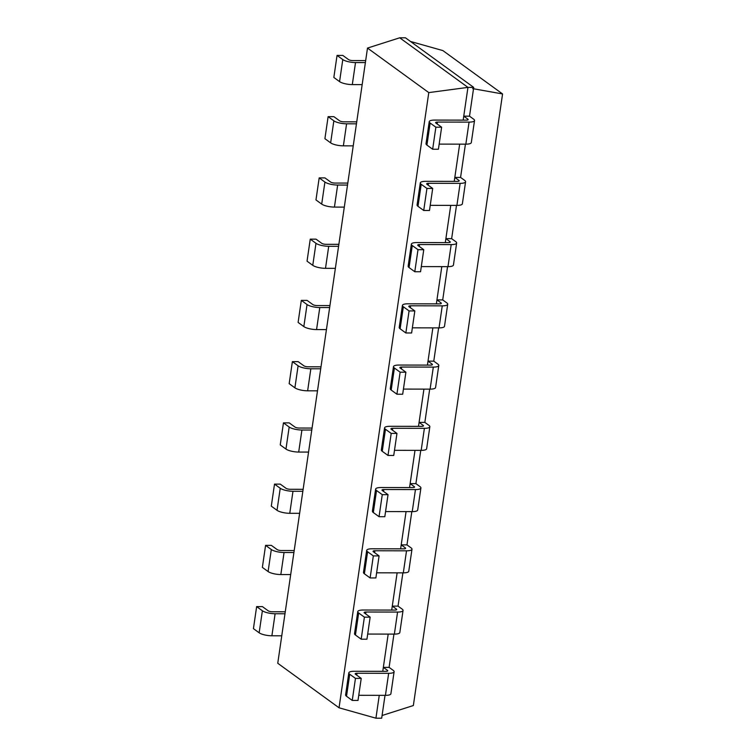 <?xml version="1.0" encoding="UTF-8"?>
<svg xmlns="http://www.w3.org/2000/svg" width="756" height="756" viewBox="0 0 756 756"><rect width="100%" height="100%" fill="white"/><g stroke="black" fill="none" stroke-linecap="round" stroke-linejoin="round"><path stroke-width="1.13" d="M428.784 92.601L339.038 707.796L277.754 663.267L367.501 48.072L428.784 92.601L467.955 87.384L463.173 120.128M339.038 707.796L375.93 718.191L381.685 718.2L385.021 695.34M379.257 695.331L375.93 718.191M388.197 634.095L382.763 671.319M397.127 572.85L391.702 610.073M406.066 511.604L400.633 548.828M414.997 450.359L409.563 487.592M423.936 389.123L418.503 426.346M432.867 327.877L427.433 365.101M441.797 266.632L436.373 303.855M450.737 205.386L445.303 242.619M459.667 144.141L454.243 181.374M367.501 48.072L399.707 37.8L467.955 87.384L473.71 87.394L469.514 116.178L463.749 116.169L467.851 119.146A3.222 0.888 -171.7 0 1 468.153 119.609A3.222 0.888 -171.7 0 1 466.329 120.138L434.691 120.081A9.658 2.655 8.3 0 0 429.228 121.659A9.658 2.655 8.3 0 0 430.145 123.039L426.932 145.076L432.659 149.244L438.414 149.253L441.636 127.216L435.9 123.048A3.222 0.888 8.3 0 1 435.598 122.585A3.222 0.888 8.3 0 1 437.422 122.066L437.148 123.946M393.952 634.104L389.104 667.368L383.339 667.359L387.441 670.336A3.222 0.888 -171.7 0 1 387.743 670.799A3.222 0.888 -171.7 0 1 385.919 671.328L354.28 671.271A9.658 2.655 8.3 0 0 348.818 672.849A9.658 2.655 8.3 0 0 349.735 674.229L346.522 696.267L352.249 700.434L358.004 700.443L361.226 678.406L355.49 674.239A3.222 0.888 8.3 0 1 355.188 673.776A3.222 0.888 8.3 0 1 357.012 673.256L356.737 675.136M465.431 144.15L460.574 177.424L454.819 177.414L458.911 180.391A3.222 0.888 -171.7 0 1 459.213 180.854A3.222 0.888 -171.7 0 1 457.399 181.374L425.751 181.327A9.658 2.655 8.3 0 0 420.298 182.905A9.658 2.655 8.3 0 0 421.205 184.284L417.992 206.322L423.719 210.48L429.484 210.489L432.697 188.452L426.97 184.294A3.222 0.888 8.3 0 1 426.667 183.831A3.222 0.888 8.3 0 1 428.482 183.302L428.208 185.192M402.891 572.859L398.034 606.132L392.279 606.123L396.371 609.09A3.222 0.888 -171.7 0 1 396.673 609.553A3.222 0.888 -171.7 0 1 394.859 610.083L363.211 610.026A9.658 2.655 8.3 0 0 357.758 611.604A9.658 2.655 8.3 0 0 358.665 612.984L355.452 635.021L361.179 639.189L366.943 639.198L370.156 617.161L364.43 612.993A3.222 0.888 8.3 0 1 364.127 612.54A3.222 0.888 8.3 0 1 365.942 612.01L365.668 613.9M456.501 205.396L451.644 238.669L445.879 238.66L449.981 241.636A3.222 0.888 -171.7 0 1 450.283 242.09A3.222 0.888 -171.7 0 1 448.459 242.619L416.821 242.563A9.658 2.655 8.3 0 0 411.358 244.15A9.658 2.655 8.3 0 0 412.275 245.53L409.062 267.567L414.789 271.725L420.553 271.735L423.766 249.697L418.04 245.539A3.222 0.888 8.3 0 1 417.728 245.076A3.222 0.888 8.3 0 1 419.552 244.547L419.278 246.437M411.822 511.614L406.974 544.887L401.209 544.878L405.301 547.854A3.222 0.888 -171.7 0 1 405.613 548.308A3.222 0.888 -171.7 0 1 403.789 548.837L372.15 548.78A9.658 2.655 8.3 0 0 366.688 550.368A9.658 2.655 8.3 0 0 367.605 551.748L364.383 573.785L370.119 577.943L375.874 577.953L379.087 555.915L373.36 551.757A3.222 0.888 8.3 0 1 373.058 551.294A3.222 0.888 8.3 0 1 374.881 550.765L374.607 552.655M447.561 266.641L442.714 299.915L436.949 299.905L441.041 302.882A3.222 0.888 -171.7 0 1 441.343 303.336A3.222 0.888 -171.7 0 1 439.529 303.865L407.89 303.808A9.658 2.655 8.3 0 0 402.428 305.386A9.658 2.655 8.3 0 0 403.335 306.766L400.122 328.803L405.849 332.971L411.614 332.98L414.827 310.943L409.1 306.775A3.222 0.888 8.3 0 1 408.798 306.322A3.222 0.888 8.3 0 1 410.612 305.793L410.338 307.683M420.761 450.368L415.904 483.642L410.149 483.632L414.241 486.609A3.222 0.888 -171.7 0 1 414.543 487.072A3.222 0.888 -171.7 0 1 412.719 487.592L381.081 487.535A9.658 2.655 8.3 0 0 375.619 489.123A9.658 2.655 8.3 0 0 376.535 490.502L373.322 512.54L379.049 516.698L384.813 516.707L388.026 494.67L382.3 490.512A3.222 0.888 8.3 0 1 381.997 490.049A3.222 0.888 8.3 0 1 383.812 489.519L383.538 491.409M438.631 327.887L433.774 361.16L428.009 361.151L432.111 364.118A3.222 0.888 -171.7 0 1 432.413 364.581A3.222 0.888 -171.7 0 1 430.589 365.11L398.951 365.053A9.658 2.655 8.3 0 0 393.489 366.632A9.658 2.655 8.3 0 0 394.405 368.011L391.192 390.049L396.919 394.216L402.683 394.226L405.896 372.188L400.17 368.021A3.222 0.888 8.3 0 1 399.858 367.567A3.222 0.888 8.3 0 1 401.682 367.038L401.408 368.928M429.691 389.132L424.844 422.396L419.079 422.387L423.171 425.363A3.222 0.888 -171.7 0 1 423.483 425.826A3.222 0.888 -171.7 0 1 421.659 426.356L390.02 426.299A9.658 2.655 8.3 0 0 384.558 427.877A9.658 2.655 8.3 0 0 385.475 429.257L382.252 451.294L387.989 455.452L393.744 455.462L396.957 433.424L391.23 429.266A3.222 0.888 8.3 0 1 390.928 428.803A3.222 0.888 8.3 0 1 392.751 428.283L392.468 430.164M399.707 37.8L405.462 37.809L473.71 87.394M469.514 116.178L473.606 119.155A9.658 2.655 -171.7 0 1 474.522 120.535A9.658 2.655 -171.7 0 1 469.06 122.113L437.422 122.066M432.659 149.244L435.872 127.197L430.145 123.039M435.872 127.197L441.636 127.216M389.104 667.368L393.196 670.345A9.658 2.655 -171.7 0 1 394.112 671.725L390.899 693.762A9.658 2.655 -171.7 0 1 385.437 695.35L358.76 695.303M348.818 672.849L345.605 694.887A9.658 2.655 8.3 0 0 346.522 696.267M439.17 144.112L465.847 144.16L469.06 122.113M429.228 121.659L426.015 143.697A9.658 2.655 8.3 0 0 426.932 145.076M474.522 120.535L471.309 142.572A9.658 2.655 -171.7 0 1 465.847 144.16M394.112 671.725A9.658 2.655 -171.7 0 1 388.65 673.312L357.012 673.256M352.249 700.434L355.462 678.387L349.735 674.229M355.462 678.387L361.226 678.406M460.574 177.424L464.675 180.4A9.658 2.655 -171.7 0 1 465.583 181.78A9.658 2.655 -171.7 0 1 460.13 183.358L428.482 183.302M423.719 210.48L426.942 188.442L421.205 184.284M426.942 188.442L432.697 188.452M398.034 606.132L402.135 609.1A9.658 2.655 -171.7 0 1 403.042 610.479L399.829 632.517A9.658 2.655 -171.7 0 1 394.367 634.104L367.69 634.057M357.758 611.604L354.536 633.641A9.658 2.655 8.3 0 0 355.452 635.021M465.583 181.78L462.37 203.818A9.658 2.655 -171.7 0 1 456.907 205.396L430.23 205.349M420.298 182.905L417.076 204.942A9.658 2.655 8.3 0 0 417.992 206.322M403.042 610.479A9.658 2.655 -171.7 0 1 397.58 612.067L365.942 612.01M361.179 639.189L364.392 617.151L358.665 612.984M364.392 617.151L370.156 617.161M451.644 238.669L455.736 241.646A9.658 2.655 -171.7 0 1 456.652 243.026A9.658 2.655 -171.7 0 1 451.19 244.604L419.552 244.547M414.789 271.725L418.002 249.688L412.275 245.53M418.002 249.688L423.766 249.697M406.974 544.887L411.066 547.864A9.658 2.655 -171.7 0 1 411.982 549.243L408.76 571.281A9.658 2.655 -171.7 0 1 403.307 572.859L376.63 572.812M366.688 550.368L363.475 572.405A9.658 2.655 8.3 0 0 364.383 573.785M456.652 243.026L453.439 265.063A9.658 2.655 -171.7 0 1 447.977 266.641L421.3 266.594M411.358 244.15L408.145 266.188A9.658 2.655 8.3 0 0 409.062 267.567M411.982 549.243A9.658 2.655 -171.7 0 1 406.52 550.822L374.881 550.765M370.119 577.943L373.332 555.906L367.605 551.748M373.332 555.906L379.087 555.915M442.714 299.915L446.805 302.891A9.658 2.655 -171.7 0 1 447.713 304.271A9.658 2.655 -171.7 0 1 442.26 305.849L410.612 305.793M405.849 332.971L409.072 310.933L403.335 306.766M409.072 310.933L414.827 310.943M415.904 483.642L419.996 486.618A9.658 2.655 -171.7 0 1 420.912 487.998L417.699 510.035A9.658 2.655 -171.7 0 1 412.237 511.614L385.56 511.566M375.619 489.123L372.406 511.16A9.658 2.655 8.3 0 0 373.322 512.54M447.713 304.271L444.5 326.308A9.658 2.655 -171.7 0 1 439.038 327.887L412.36 327.839M402.428 305.386L399.215 327.433A9.658 2.655 8.3 0 0 400.122 328.803M420.912 487.998A9.658 2.655 -171.7 0 1 415.45 489.576L383.812 489.519M379.049 516.698L382.262 494.66L376.535 490.502M382.262 494.66L388.026 494.67M433.774 361.16L437.866 364.127A9.658 2.655 -171.7 0 1 438.782 365.507A9.658 2.655 -171.7 0 1 433.32 367.095L401.682 367.038M396.919 394.216L400.132 372.179L394.405 368.011M400.132 372.179L405.896 372.188M424.844 422.396L428.935 425.373A9.658 2.655 -171.7 0 1 429.852 426.753L426.63 448.79A9.658 2.655 -171.7 0 1 421.177 450.368L394.5 450.33M384.558 427.877L381.345 449.914A9.658 2.655 8.3 0 0 382.252 451.294M438.782 365.507L435.569 387.545A9.658 2.655 -171.7 0 1 430.107 389.132L403.43 389.085M393.489 366.632L390.276 388.669A9.658 2.655 8.3 0 0 391.192 390.049M429.852 426.753A9.658 2.655 -171.7 0 1 424.39 428.331L392.751 428.283M387.989 455.452L391.202 433.415L385.475 429.257M391.202 433.415L396.957 433.424M281.761 635.805L271.895 635.787A9.658 2.655 -171.7 0 1 259.157 632.8L262.379 610.763L256.643 606.605L262.408 606.614L268.134 610.772A3.222 0.888 -171.7 0 0 272.377 611.774L285.258 611.793M256.643 606.605L253.43 628.642L259.157 632.8M365.668 60.603L352.787 60.584A3.222 0.888 -171.7 0 1 348.544 59.582L342.818 55.424L337.053 55.415L333.84 77.452L339.567 81.61L342.789 59.573L337.053 55.415M362.171 84.615L352.305 84.596L355.518 62.559A9.658 2.655 -171.7 0 1 342.789 59.573M355.518 62.559L365.384 62.578M271.895 635.787L275.108 613.749A9.658 2.655 -171.7 0 1 262.379 610.763M275.108 613.749L284.974 613.768M352.305 84.596A9.658 2.655 -171.7 0 1 339.567 81.61M290.691 574.569L280.835 574.551A9.658 2.655 -171.7 0 1 268.096 571.555L271.31 549.517L265.583 545.36L271.338 545.369L277.074 549.527A3.222 0.888 -171.7 0 0 281.317 550.529L294.197 550.548M265.583 545.36L262.37 567.397L268.096 571.555M356.737 121.848L343.857 121.82A3.222 0.888 -171.7 0 1 339.614 120.828L333.887 116.66L328.123 116.651L324.91 138.688L330.637 142.856L333.85 120.818L328.123 116.651M353.232 145.861L343.375 145.842L346.588 123.804A9.658 2.655 -171.7 0 1 333.85 120.818M346.588 123.804L356.445 123.823M280.835 574.551L284.048 552.513A9.658 2.655 -171.7 0 1 271.31 549.517M284.048 552.513L293.904 552.523M343.375 145.842A9.658 2.655 -171.7 0 1 330.637 142.856M299.631 513.324L289.765 513.305A9.658 2.655 -171.7 0 1 277.027 510.319L280.24 488.272L274.513 484.114L280.278 484.123L286.004 488.291A3.222 0.888 -171.7 0 0 290.247 489.283L303.128 489.302M274.513 484.114L271.3 506.151L277.027 510.319M347.807 183.084L334.927 183.065A3.222 0.888 -171.7 0 1 330.674 182.073L324.948 177.906L319.183 177.896L315.97 199.934L321.697 204.101L324.919 182.064L319.183 177.896M344.301 207.106L334.435 207.087L337.649 185.05A9.658 2.655 -171.7 0 1 324.919 182.064M337.649 185.05L347.514 185.069M289.765 513.305L292.978 491.268A9.658 2.655 -171.7 0 1 280.24 488.272M292.978 491.268L302.844 491.287M334.435 207.087A9.658 2.655 -171.7 0 1 321.697 204.101M308.561 452.079L298.696 452.06A9.658 2.655 -171.7 0 1 285.966 449.073L289.179 427.036L283.453 422.869L289.208 422.878L294.944 427.045A3.222 0.888 -171.7 0 0 299.187 428.038L312.067 428.066M283.453 422.869L280.24 444.906L285.966 449.073M338.868 244.33L325.987 244.311A3.222 0.888 -171.7 0 1 321.744 243.309L316.017 239.151L310.253 239.142L307.04 261.179L312.767 265.337L315.98 243.3L310.253 239.142M335.362 268.352L325.505 268.333L328.718 246.295A9.658 2.655 -171.7 0 1 315.98 243.3M328.718 246.295L338.584 246.314M298.696 452.06L301.918 430.022A9.658 2.655 -171.7 0 1 289.179 427.036M301.918 430.022L311.774 430.041M325.505 268.333A9.658 2.655 -171.7 0 1 312.767 265.337M317.492 390.833L307.635 390.814A9.658 2.655 -171.7 0 1 294.897 387.828L298.11 365.791L292.383 361.633L298.147 361.642L303.874 365.8A3.222 0.888 -171.7 0 0 308.117 366.792L320.998 366.821M292.383 361.633L289.17 383.67L294.897 387.828M329.937 305.575L317.057 305.556A3.222 0.888 -171.7 0 1 312.804 304.555L307.078 300.397L301.323 300.387L298.1 322.425L303.836 326.583L307.049 304.545L301.323 300.387M326.431 329.588L316.566 329.578L319.788 307.541A9.658 2.655 -171.7 0 1 307.049 304.545M319.788 307.541L329.644 307.55M307.635 390.814L310.848 368.777A9.658 2.655 -171.7 0 1 298.11 365.791M310.848 368.777L320.714 368.796M316.566 329.578A9.658 2.655 -171.7 0 1 303.836 326.583M382.082 715.507L413.352 705.537L502.57 93.952L472.642 88.613M410.508 41.467L442.893 50.595L502.57 93.952M467.728 119.958L467.851 119.146M387.318 671.148L387.441 670.336M458.797 181.204L458.911 180.391M396.248 609.903L396.371 609.09M449.858 242.449L449.981 241.636M405.188 548.667L405.301 547.854M440.928 303.695L441.041 302.882M414.118 487.422L414.241 486.609M431.988 364.931L432.111 364.118M423.058 426.176L423.171 425.363M388.65 673.312L385.437 695.35M460.13 183.358L456.907 205.396M397.58 612.067L394.367 634.104M451.19 244.604L447.977 266.641M406.52 550.822L403.307 572.859M442.26 305.849L439.038 327.887M415.45 489.576L412.237 511.614M433.32 367.095L430.107 389.132M424.39 428.331L421.177 450.368"/></g></svg>
